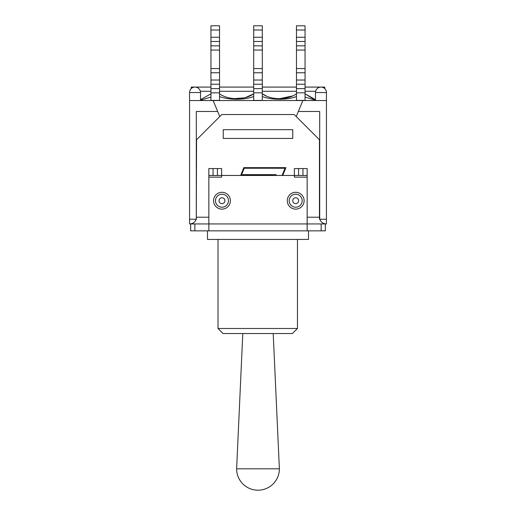 <?xml version="1.0" encoding="UTF-8"?>
<svg xmlns="http://www.w3.org/2000/svg" width="516" height="516" viewBox="0 0 516 516"><rect width="100%" height="100%" fill="white"/><g stroke="black" fill="none" stroke-linecap="round" stroke-linejoin="round"><path stroke-width="0.77" d="M194.867 223.944L190.662 223.944L190.662 230.852L325.338 230.852L325.338 223.944L194.867 223.944L194.867 230.852M213.566 200.718A8.417 8.417 0 0 1 226.189 193.423A8.417 8.417 0 0 1 226.189 208.006A8.417 8.417 0 0 1 213.566 200.718M287.277 200.718A8.417 8.417 0 0 1 299.906 193.423A8.417 8.417 0 0 1 299.906 208.006A8.417 8.417 0 0 1 287.277 200.718M221.635 168.558L208.845 168.558L208.845 175.459L221.635 175.459L221.635 168.558M208.845 230.852L208.845 177.143L221.635 177.143L221.635 175.459L307.155 175.459L307.155 168.558L294.365 168.558L294.365 177.143L307.155 177.143L307.155 230.852M208.845 175.459L208.845 177.143M307.155 177.143L307.155 175.459M189.565 92.551L200.511 92.551A5.47 5.47 0 0 0 195.035 87.081A5.47 5.47 0 0 0 189.565 92.551L189.565 100.549L302.866 100.549L298.338 111.488L319.701 111.488L319.701 219.236L326.435 219.236L326.435 223.944L325.338 223.944L325.338 230.852M189.565 100.549L189.565 223.944L190.662 223.944M319.449 219.236L319.449 139.772L294.197 114.52L221.803 114.52L196.551 139.772L196.299 219.236L196.299 111.488L217.662 111.488L213.134 100.549M275.151 175.459L240.733 175.234L243.816 167.655L285.909 167.655L282.723 175.459M292.765 137.843L292.765 138.423L223.235 138.423L223.235 129.677L292.765 129.677L292.765 138.423L223.235 138.423L223.235 137.843M200.511 100.227L210.947 97.073M210.947 92.822L210.947 100.407L219.532 100.407L219.532 88.61L210.947 88.61L210.947 92.822L219.532 92.822M219.532 96.55C228.956 100.136 244.313 100.143 253.704 96.55M253.704 92.822L253.704 100.407L262.296 100.407L262.296 88.61L253.704 88.61L253.704 92.822L262.296 92.822M262.296 96.55C271.713 100.136 287.077 100.143 296.468 96.55L295.687 96.808M296.468 92.822L296.468 100.407L305.053 100.407L305.053 88.61L296.468 88.61L296.468 92.822L305.053 92.822M305.053 97.079L315.489 100.227M315.489 99.678L305.053 93.815L312.98 98.717M262.296 72.769L262.296 68.564L253.704 68.564L253.704 72.769L262.296 72.769L262.296 80.025L253.704 80.025L253.704 72.769M253.704 88.61L253.704 84.237L262.296 84.237L262.296 80.025M253.704 80.025L253.704 84.237M219.532 72.769L219.532 68.564L210.947 68.564L210.947 72.769L219.532 72.769L219.532 80.025L210.947 80.025L210.947 72.769M210.947 88.61L210.947 84.237L219.532 84.237L219.532 80.025M210.947 80.025L210.947 84.237M305.053 72.769L305.053 68.564L296.468 68.564L296.468 72.769L305.053 72.769L305.053 80.025L296.468 80.025L296.468 72.769M296.468 88.61L296.468 84.237L305.053 84.237L305.053 80.025M296.468 80.025L296.468 84.237M219.532 84.237L219.532 88.61M262.296 84.237L262.296 88.61M305.053 84.237L305.053 88.61M233.993 98.653L244.165 97.859M245.848 97.401L253.704 93.815C244.713 100.291 228.53 100.278 219.532 93.815M296.468 93.815C287.476 100.291 271.287 100.278 262.296 93.815L266.301 95.963M279.285 98.756L292.43 95.976M210.947 93.815L200.511 99.678M219.532 25.8L210.947 25.8L210.947 30.012L219.532 30.012L219.532 25.8M210.947 68.564L210.947 50.058L219.532 50.058L219.532 45.853L210.947 45.853L210.947 50.058M210.947 45.853L210.947 41.474L219.532 41.474L219.532 37.262L210.947 37.262L210.947 41.474M210.947 37.262L210.947 30.012M296.468 25.8L305.053 25.8L296.468 25.8L296.468 30.012L305.053 30.012L305.053 25.8M296.468 68.564L296.468 50.058L305.053 50.058L305.053 45.853L296.468 45.853L296.468 50.058M296.468 45.853L296.468 41.474L305.053 41.474L305.053 37.262L296.468 37.262L296.468 41.474M296.468 37.262L296.468 30.012M253.704 25.8L262.296 25.8L253.704 25.8L253.704 30.012L262.296 30.012L262.296 25.8M253.704 68.564L253.704 50.058L262.296 50.058L262.296 45.853L253.704 45.853L253.704 50.058M253.704 45.853L253.704 41.474L262.296 41.474L262.296 37.262L253.704 37.262L253.704 41.474M253.704 37.262L253.704 30.012M305.053 30.012L305.053 37.262M219.532 30.012L219.532 37.262M262.296 30.012L262.296 37.262M219.532 41.474L219.532 45.853M262.296 41.474L262.296 45.853M305.053 41.474L305.053 45.853M219.532 68.564L219.532 50.058M262.296 68.564L262.296 50.058M305.053 68.564L305.053 50.058M302.866 100.549L326.435 100.549L326.435 219.236M196.551 219.236L189.565 219.236M196.157 219.236C195.035 222.196 192.894 223.763 189.733 223.944M326.267 223.944C323.106 223.763 320.965 222.196 319.843 219.236M282.091 175.459L285.032 168.248L244.216 168.248L241.604 174.64L276.118 174.64L275.783 175.459M210.947 87.081L191.249 87.081L191.249 88.604M324.751 88.604L324.751 87.081L305.053 87.081M315.489 92.551A5.47 5.47 0 0 1 320.965 87.081A5.47 5.47 0 0 1 326.435 92.551L315.489 92.551L315.489 100.549M298.338 111.488L296.236 116.564M219.764 116.564L217.662 111.488M292.34 333.542L297.468 328.492L218.016 328.492L223.067 333.542L292.34 333.542L297.468 328.492L297.468 239.437L297.468 328.492M207.496 230.852L207.496 239.437L308.504 239.437L308.504 230.852M279.382 468.818A21.382 21.382 0 0 1 258 490.2A21.382 21.382 0 0 1 236.618 468.818L279.382 468.818L273.209 333.542M221.983 194.216A6.502 6.502 0 0 0 215.482 200.718A6.502 6.502 0 0 0 221.983 207.213A6.502 6.502 0 0 0 228.478 200.718A6.502 6.502 0 0 0 221.983 194.216M221.983 197.776A2.941 2.941 0 0 1 224.525 202.188A2.941 2.941 0 0 1 219.435 202.188A2.941 2.941 0 0 1 221.983 197.776M295.694 194.216A6.502 6.502 0 0 0 289.199 200.718A6.502 6.502 0 0 0 295.694 207.213A6.502 6.502 0 0 0 302.195 200.718A6.502 6.502 0 0 0 295.694 194.216M295.694 197.776A2.941 2.941 0 0 1 298.242 202.188A2.941 2.941 0 0 1 293.153 202.188A2.941 2.941 0 0 1 295.694 197.776M217.43 168.558L217.43 175.459M213.05 175.459L213.05 168.558M302.95 168.558L302.95 175.459M298.57 175.459L298.57 168.558M321.133 223.944L321.133 230.852M319.449 217.21L307.155 217.21M208.845 217.21L196.551 217.21M200.363 91.287L210.947 91.287M219.532 91.287L253.704 91.287M262.296 91.287L296.468 91.287M305.053 91.287L315.637 91.287M200.511 100.549L200.511 92.551M219.532 87.081L253.704 87.081M262.296 87.081L296.468 87.081M326.435 100.549L326.435 92.551M218.016 239.437L218.016 328.492M242.791 333.542L236.618 468.818"/></g></svg>
